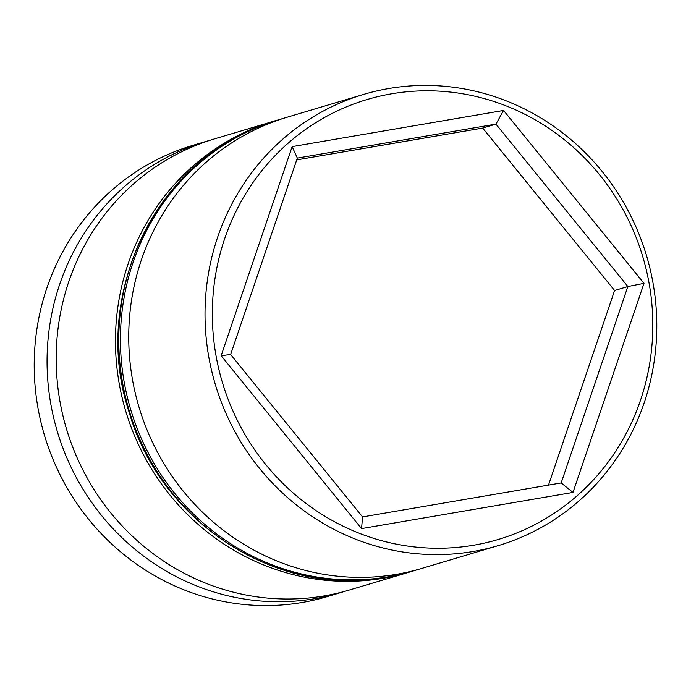 <?xml version="1.0" encoding="UTF-8"?>
<svg xmlns="http://www.w3.org/2000/svg" width="691" height="691" viewBox="0 0 691 691"><rect width="100%" height="100%" fill="white"/><g stroke="black" fill="none" stroke-linecap="round" stroke-linejoin="round"><path stroke-width="1.04" d="M274.051 121.132L214.763 138.813A235.432 225.024 73.4 0 0 62.916 415.654A235.432 225.024 73.4 0 0 324.139 595.927A235.432 225.024 73.4 0 0 349.37 590.028L408.657 572.347A235.432 225.024 -106.6 0 1 383.427 578.237A235.432 225.024 -106.6 0 1 122.203 397.973A235.432 225.024 -106.6 0 1 274.051 121.132A235.432 225.024 -106.6 0 1 275.709 120.64M363.604 94.417L287.318 117.176A235.432 225.024 73.4 0 0 135.471 394.008A235.432 225.024 73.4 0 0 396.694 574.281A235.432 225.024 73.4 0 0 421.925 568.382L498.211 545.631A235.432 225.024 -106.6 0 1 472.981 551.522A235.432 225.024 -106.6 0 1 211.757 371.257A235.432 225.024 -106.6 0 1 363.604 94.417A235.432 225.024 -106.6 0 1 388.834 88.517A235.432 225.024 -106.6 0 1 650.058 268.79A235.432 225.024 -106.6 0 1 498.211 545.631M391.547 93.812A229.542 219.401 73.4 0 0 216.179 356.547A229.542 219.401 73.4 0 0 473.585 545.242A229.542 219.401 73.4 0 0 648.961 282.507A229.542 219.401 73.4 0 0 391.547 93.812M205.642 141.534L192.789 145.369A235.432 225.024 73.4 0 0 40.942 422.21A235.432 225.024 73.4 0 0 302.166 602.483A235.432 225.024 73.4 0 0 327.396 596.583L340.248 592.748A235.432 225.024 -106.6 0 1 315.018 598.648A235.432 225.024 -106.6 0 1 53.794 418.375A235.432 225.024 -106.6 0 1 205.642 141.534A235.432 225.024 -106.6 0 1 210.219 140.23M503.575 110.448L643.995 283.353L572.986 492.433L361.566 528.606L221.146 355.701L292.146 146.622L503.575 110.448L495.948 124.112L297.337 158.092L230.639 354.492L362.55 516.92L561.161 482.94L627.86 286.54L495.948 124.112L482.681 128.068L296.733 159.88M344.792 591.341A235.432 225.024 -106.6 0 1 340.248 592.748M410.307 571.846A235.432 225.024 -106.6 0 1 408.657 572.347M548.507 485.108L614.593 290.496L627.86 286.54L643.995 283.353M614.593 290.496L482.681 128.068M292.146 146.622L297.337 158.092M230.639 354.492L221.146 355.701M362.55 516.92L361.566 528.606M561.161 482.94L572.986 492.433M388.402 576.76A235.432 225.024 -106.6 0 1 127.179 396.487A235.432 225.024 -106.6 0 1 279.026 119.647A235.432 225.024 -106.6 0 1 283.189 118.455L277.367 120.139A235.432 225.024 73.4 0 0 125.52 396.98A235.432 225.024 73.4 0 0 386.744 577.253A235.432 225.024 73.4 0 0 411.974 571.353L413.633 570.861A235.432 225.024 -106.6 0 1 388.402 576.76M411.974 571.353L386.623 577.279C278.318 598.276 160.994 523.208 129.226 412.501C88.811 292.371 160.148 151.649 277.367 120.139M417.77 569.583L413.633 570.861"/></g></svg>
